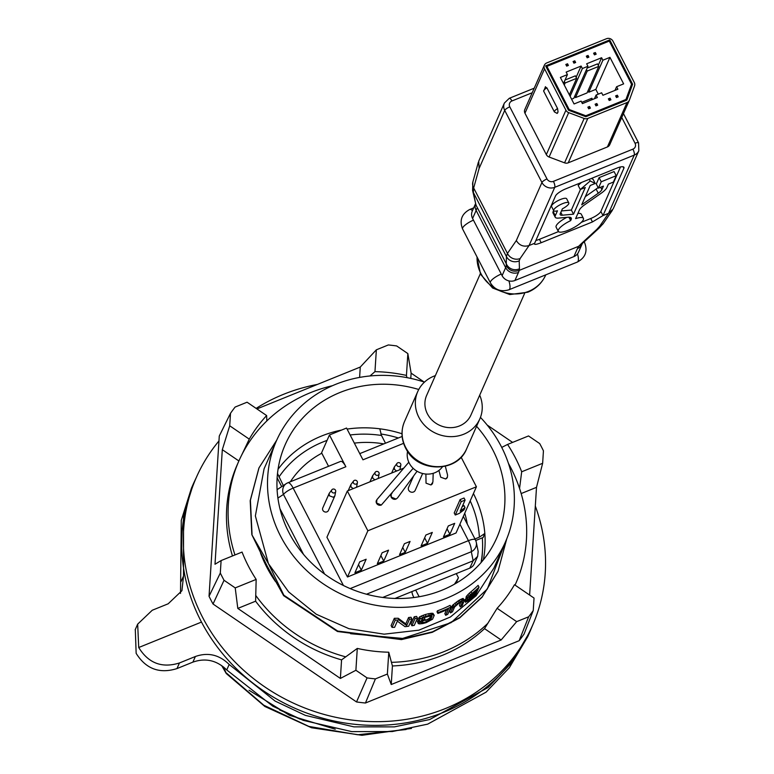 <?xml version="1.0" encoding="UTF-8"?>
<svg xmlns="http://www.w3.org/2000/svg" width="774" height="774" viewBox="0 0 774 774"><rect width="100%" height="100%" fill="white"/><g stroke="black" fill="none" stroke-linecap="round" stroke-linejoin="round"><path stroke-width="1.16" d="M577.897 213.43A14.155 3.851 -27.3 0 1 581.274 214.205L583.412 218.355A14.155 3.851 152.7 0 0 575.604 218.636L579.407 210.015A14.542 3.947 -27.3 0 1 584.863 204.636L601.098 193.287A15.287 4.16 152.7 0 0 606.835 187.627L608.383 184.106L613.395 182.074L616.201 175.708L601.243 181.774L598.437 188.14L603.449 186.108L601.901 189.62A9.694 2.632 -27.3 0 1 598.263 193.21L581.709 204.791L590.223 185.489L595.235 183.457L590.194 180.981L580.277 189.524L585.289 187.492L573.515 214.185L562.311 215.211A9.694 2.632 -27.3 0 1 560.183 214.659A9.694 2.632 -27.3 0 1 560.25 213.672L562.398 208.806A8.485 2.303 152.7 0 0 568.793 202.904A8.485 2.303 152.7 0 0 562.659 203.61A8.485 2.303 152.7 0 0 553.72 210.683A8.485 2.303 152.7 0 0 557.464 210.799L555.306 215.675A15.287 4.16 152.7 0 0 555.21 217.223A15.287 4.16 152.7 0 0 558.567 218.094L568.058 217.223A14.542 3.947 -27.3 0 1 571.26 218.055A14.542 3.947 -27.3 0 1 571.154 219.526L570.67 220.638A14.155 3.851 152.7 0 0 558.267 231.329A14.155 3.851 152.7 0 0 568.493 230.149A14.155 3.851 152.7 0 0 583.412 218.355M553.72 210.683L551.581 206.542A8.485 2.303 -27.3 0 1 560.521 199.469A8.485 2.303 -27.3 0 1 566.655 198.763L568.793 202.904M408.807 462.223L376.87 499.665L376.59 503.042L381.321 505.035A3.638 3.319 -156.2 0 1 376.425 500.401M392.147 492.951L391.17 494.402L391.305 497.131L396.065 499.056A3.638 3.319 -156.2 0 1 391.151 494.441M378.931 472.633A2.129 1.945 23.8 0 0 375.322 472.159A2.129 1.945 23.8 0 0 377.993 475.226A2.129 1.945 23.8 0 0 378.931 472.633M378.283 478.293L379.125 473.843M357.22 481.438A2.129 1.945 23.8 0 0 353.612 480.964A2.129 1.945 23.8 0 0 356.282 484.021A2.129 1.945 23.8 0 0 357.22 481.438M356.572 487.088L357.414 482.647M335.51 490.232A2.129 1.945 23.8 0 0 331.901 489.768A2.129 1.945 23.8 0 0 334.571 492.825A2.129 1.945 23.8 0 0 335.51 490.232M331.901 489.768L329.192 493.386L329.289 495.747L333.391 497.285L334.861 495.892L335.703 491.442M400.642 463.839A2.129 1.945 23.8 0 0 397.033 463.365A2.129 1.945 23.8 0 0 399.703 466.422A2.129 1.945 23.8 0 0 400.642 463.839M399.887 469.702L400.835 465.039M347.1 429.096A114.61 104.509 -156.2 0 1 379.802 428.806A114.61 104.509 -156.2 0 1 401.996 433.759M476.571 426.281A115.597 105.419 -156.2 0 1 492.883 450.042A115.597 105.419 -156.2 0 1 495.853 539.894A115.597 105.419 -156.2 0 1 394.479 598.437A115.597 105.419 -156.2 0 1 288.992 532.696A115.597 105.419 -156.2 0 1 284.377 446.579A115.597 105.419 -156.2 0 1 418.763 389.486M483.353 559.863A114.61 104.509 -156.2 0 0 484.824 533.46L479.387 537.156A109.763 100.098 23.8 0 0 479.319 536.121A109.763 100.098 23.8 0 0 470.186 500.894M467.293 524.095A96.914 88.381 23.8 0 0 464.739 513.239M501.146 639.982L484.524 628.633A151.385 138.053 -156.2 0 1 442.573 655.249A151.385 138.053 -156.2 0 1 392.428 665.969L391.238 684.526L501.146 639.982L516.664 621.638L528.642 616.791A181.135 165.181 23.8 0 0 533.238 610.551L534.031 598.06L514.478 584.718A151.385 138.053 -156.2 0 1 497.111 608.296L516.664 621.638M484.524 628.633L497.111 608.296M388.771 652.211A151.385 138.053 -156.2 0 1 357.288 648.428L355.895 670.274L367.07 677.898A181.135 165.181 23.8 0 0 375.409 678.895L387.377 674.048L388.771 652.211L391.441 662.341A151.385 138.053 23.8 0 0 444.208 651.534A151.385 138.053 23.8 0 0 487.939 623.225M332.423 385.713A151.385 138.053 23.8 0 0 310.577 392.621A151.385 138.053 23.8 0 0 266.837 420.93L266.633 415.561L247.08 402.209L235.103 407.066A181.135 165.181 23.8 0 0 230.507 413.306L229.714 425.787L222.312 449.675L214.998 564.246L221.103 560.569L242.059 552.075A151.385 138.053 -156.2 0 0 256.165 579.407L255.604 601.195A151.385 138.053 -156.2 0 0 341.566 659.874L357.288 648.428M180.516 593.397L181.28 520.36L191.439 488.191L193.606 483.276L183.525 515.261L183.525 576.02L181.929 590.697L168.171 603.797L152.246 610.251L137.666 624.134L138.72 647.519L201.492 622.073M196.432 477.248L193.606 483.276M223.667 667.072L226.26 673.525L264.882 706.498L311.525 727.754L361.942 735.3L411.478 728.44M226.26 673.525L221.693 665.611M226.463 673.07L263.818 705.24L308.865 726.418L357.694 734.758L406.089 729.524M249.025 690.253L289.563 715.331L335.248 729.214M279.569 709.893L300.235 719.23M138.72 647.519C148.444 663.26 162.027 668.407 179.452 662.96L195.377 656.507C208.022 652.076 219.294 654.736 229.172 664.469L275.109 701.08L305.382 715.379L353.912 726.863L394.392 726.873L429.705 719.53L488.152 687.476L511.43 662.979L529.929 631.681L527.762 636.596L509.321 667.749L486.091 692.149L427.674 724.145L392.341 731.536L351.812 731.624L303.185 720.342L272.845 706.217L226.753 669.955C216.836 660.299 205.545 657.697 192.89 662.128L176.975 668.581C159.541 674.028 145.928 668.959 136.147 653.343L135.305 629.485M529.929 631.681L532.502 625.498M535.318 506.061A183.661 167.484 -156.2 0 1 532.464 625.586L530.829 629.291A183.661 167.484 -156.2 0 1 443.86 712.206A183.661 167.484 -156.2 0 1 240.046 672.18A183.661 167.484 -156.2 0 1 194.767 481.002L196.403 477.297A183.661 167.484 -156.2 0 1 218.955 440.967M256.126 408.391A183.661 167.484 -156.2 0 1 283.371 394.382A183.661 167.484 -156.2 0 1 317.388 384.426M532.464 625.586A183.661 167.484 -156.2 0 1 445.495 708.5A183.661 167.484 -156.2 0 1 241.682 668.475A183.661 167.484 -156.2 0 1 196.403 477.297M376.358 349.809L374.964 371.646A151.385 138.053 -156.2 0 1 406.447 375.419L407.85 353.583L396.665 345.949A181.135 165.181 23.8 0 0 388.335 344.952L376.358 349.809L360.268 367.05L359.61 377.412M360.268 367.05L256.929 408.933M374.964 371.646L369.982 375.961M410.791 378.399L411.12 373.145L407.85 353.583M406.931 377.625L406.447 375.419M512.601 442.399L487.204 425.071M424.094 381.998L411.12 373.145M543.435 450.816A181.135 165.181 23.8 0 0 539.701 443.579L528.526 435.946L507.57 444.44A151.385 138.053 -156.2 0 1 521.686 471.782L542.642 463.297L543.435 450.816M507.57 444.44L501.736 447.42M529.629 595.061L536.508 487.339L521.163 493.56M536.508 487.339L542.642 463.297M515.89 583.19L515.049 585.105A151.385 138.053 23.8 0 0 515.89 583.19A151.385 138.053 23.8 0 0 519.557 488.433L521.686 471.782M391.441 662.341L392.428 665.969M387.377 674.048L391.238 684.526M341.566 659.874L340.386 678.43L355.895 670.274M221.103 560.569L220.309 573.041A181.135 165.181 23.8 0 0 224.044 580.277L235.219 587.901L237.802 608.412L255.604 601.195M237.802 608.412L340.386 678.43M235.219 587.901L256.165 579.407M229.714 425.787L249.267 439.139L241.643 455.122A151.385 138.053 23.8 0 0 238.885 460.965L222.312 449.675M232.471 555.955A151.385 138.053 -156.2 0 1 237.25 464.671L238.885 460.965A151.385 138.053 23.8 0 0 234.967 554.948M249.267 439.139A151.385 138.053 -156.2 0 1 266.633 415.561M220.309 573.041L209.038 596.27L219.274 436.033L230.507 413.306M209.038 596.27A182.209 166.158 23.8 0 0 213.034 604.02L224.044 580.277M213.034 604.02L356.524 701.95L367.07 677.898M356.524 701.95A182.209 166.158 23.8 0 0 365.444 703.015L375.409 678.895M365.444 703.015L519.161 640.708L528.642 616.791M519.161 640.708A182.209 166.158 23.8 0 0 524.085 634.032L533.238 610.551M519.557 488.433A151.385 138.053 23.8 0 0 508.431 463.384M255.701 595.39A151.385 138.053 23.8 0 0 345.775 656.865M266.837 420.93A151.385 138.053 23.8 0 0 241.643 455.122M475.846 592.042A127.11 115.916 -156.2 0 1 470.195 596.947L468.773 597.48L471.221 594.625A127.11 115.916 -156.2 0 0 476.871 589.72L475.846 592.042L475.362 591.104M469.354 597.528L469.044 596.928M470.195 596.947L469.731 596.048M474.481 595.138A127.11 115.916 -156.2 0 1 468.831 600.044L467.515 600.798L467.544 600.266L469.789 597.876A127.11 115.916 -156.2 0 0 475.439 592.971L474.481 595.138L474.027 594.258M467.989 600.624L467.699 600.053M468.831 600.044L468.396 599.202M504.9 543.164L487.31 589.024L451.058 622.683L402.644 638.424L350.593 633.712M260.519 552.955A125.562 114.504 23.8 0 0 275.496 581.526M266.701 567.032L267.059 567.729M275.331 581.235L266.604 566.849M497.934 571.425L482.038 597.247L459.727 617.884L432.289 632.3L401.464 639.605L337.474 631.507L283.642 595.68L267.253 566.258L251.831 534.641L250.196 500.672L258.884 468.115M411.894 618.958A127.11 115.916 -156.2 0 1 409.465 619.258L406.66 625.605L399.094 620.022A127.11 115.916 -156.2 0 1 395.253 620.09L392.041 627.375L391.112 625.576L394.324 618.3A125.165 114.146 23.8 0 0 398.175 618.252L405.769 623.883L408.575 617.536A125.165 114.146 23.8 0 0 411.013 617.246L411.894 618.958L408.682 626.234A127.11 115.916 -156.2 0 1 405.034 626.669L397.343 621.145L394.605 627.337A127.11 115.916 -156.2 0 1 392.041 627.375M417.476 618.097A127.11 115.916 -156.2 0 1 415.096 618.494L411.884 625.769L411.004 624.067L414.216 616.791A125.165 114.146 23.8 0 0 416.596 616.394L417.476 618.097L414.264 625.373A127.11 115.916 -156.2 0 1 411.884 625.769M419.856 619.2L418.831 621.522L417.96 619.829L419.653 616.81L425.139 614.595A125.165 114.146 23.8 0 0 428.554 613.695L432.918 613.318L434.243 615.349L432.569 614.827L429.415 615.359A127.11 115.916 -156.2 0 1 426.01 616.268L419.856 619.2L418.986 617.507M434.243 615.349L432.531 619.219L426.203 622.635A127.11 115.916 -156.2 0 1 422.798 623.544L419.547 623.892L418.27 623.602L418.221 622.915A127.11 115.916 -156.2 0 0 420.543 622.412L423.204 622.615A127.11 115.916 -156.2 0 0 426.609 621.706L431.031 619.045L431.96 616.22L429.009 616.288A127.11 115.916 -156.2 0 1 425.594 617.197L422.71 618.3L421.569 620.09A127.11 115.916 -156.2 0 0 425.023 619.268L424.607 620.197A127.11 115.916 -156.2 0 1 418.831 621.522M445.679 615.32L448.485 608.974A127.11 115.916 -156.2 0 1 437.861 613.434L438.278 612.505A127.11 115.916 -156.2 0 0 450.952 607.029L447.74 614.304A127.11 115.916 -156.2 0 1 445.679 615.32L444.827 613.656L446.482 609.902M452.577 608.093L450.458 612.892L449.597 611.228L452.393 605.471L458.131 600.905A125.165 114.146 23.8 0 0 459.437 600.092L463.133 598.428L464.371 600.305L460.298 601.775A127.11 115.916 -156.2 0 1 458.992 602.578L452.577 608.093L451.716 606.429M464.371 600.305L462.223 605.655A127.11 115.916 -156.2 0 1 460.317 606.961L462.436 602.162L461.952 601.717L459.891 602.704A127.11 115.916 -156.2 0 1 458.585 603.507L454.59 606.99L452.471 611.789A127.11 115.916 -156.2 0 1 450.458 612.892M465.484 602.133L468.725 600.73A127.11 115.916 -156.2 0 0 475.807 594.422L479.019 587.147A127.11 115.916 -156.2 0 1 471.937 593.455L467.709 597.567L466.848 599.037L468.164 598.873L465.484 602.133L464.603 600.431L466.587 597.78M506.728 538.907L498.021 571.231L482.241 596.793L459.93 617.429L432.492 631.845L401.667 639.15L337.677 631.052L283.845 595.225L283.642 595.68M251.831 534.641L268.423 563.617L283.845 595.225M252.034 534.186L250.399 500.217L259 467.854L276.734 440.145M409.465 619.258L408.575 617.536M406.66 625.605L405.769 623.883M399.094 620.022L398.175 618.252M395.253 620.09L394.324 618.3M415.096 618.494L414.216 616.791M420.524 618.494L419.653 616.81M425.023 619.268L424.191 617.662M432.056 616.723L431.747 616.133M431.031 619.045L430.17 617.381L430.779 616.007M430.383 619.781L429.531 618.116L430.17 617.381M429.435 620.477L428.573 618.813L429.531 618.116M428.186 621.125L427.325 619.452L428.573 618.813M426.609 621.706L425.748 620.042L427.325 619.452M423.204 622.615L422.343 620.942A125.165 114.146 23.8 0 0 425.748 620.042M421.743 622.828L420.882 621.154L422.343 620.942M419.856 621.106L420.882 621.154M420.543 622.412L419.963 621.28M418.221 622.915L417.35 621.222A125.165 114.146 23.8 0 0 418.55 620.98M417.35 621.222L418.27 623.602M433.779 614.972L432.918 613.318M432.569 614.827L431.708 613.163M431.224 614.972L430.363 613.308M429.415 615.359L428.554 613.695M426.01 616.268L425.139 614.595M424.026 616.888L423.155 615.204M422.343 617.546L421.482 615.862M450.952 607.029L450.091 605.365A125.165 114.146 23.8 0 1 437.416 610.841L438.278 612.505M437.861 613.434L437.01 611.77L437.416 610.841M453.254 607.145L452.393 605.471M460.317 606.961L459.446 605.268L460.791 602.22M464.003 600.121L463.133 598.428M463.007 600.363L462.126 598.679M461.855 600.905L460.985 599.211M460.298 601.775L459.437 600.092M458.992 602.578L458.131 600.905M457.279 603.72L456.418 602.046M455.809 604.794L454.948 603.12M454.203 606.158L453.341 604.484M466.277 600.817L465.387 599.105M465.755 601.514L464.874 599.811M464.603 600.431L465.59 602.365M479.019 587.147L478.1 585.367A125.165 114.146 23.8 0 1 471.047 591.723L471.937 593.455M470.35 594.829L469.46 593.107L471.047 591.723M468.909 596.251L468.028 594.529L469.46 593.107M467.709 597.567L466.828 595.854L468.028 594.529M467.196 598.263L466.316 596.561L466.828 595.854M466.848 599.037L465.967 597.335L466.316 596.561M465.967 597.335L466.954 599.269M480.451 417.389A125.165 114.146 -156.2 0 1 501.329 446.627A125.165 114.146 -156.2 0 1 505.461 541.897L493.909 568.068L476.116 595.719L450.42 616.994L418.889 630.171L384.127 634.177L348.948 628.701L316.227 614.217L288.634 591.907L268.423 563.617L255.362 515.939L264.069 468.831L276.424 440.841A125.165 114.146 -156.2 0 1 424.471 382.124M505.461 541.897A125.165 114.146 -156.2 0 1 395.969 607.338A125.165 114.146 -156.2 0 1 280.556 536.111A125.165 114.146 -156.2 0 1 276.424 440.841M454.454 584.196A96.914 88.381 23.8 0 0 458.421 577.743L456.283 573.602M419.131 596.744L415.677 590.059M457.376 582.483L456.815 581.38A96.914 88.381 -156.2 0 1 455.567 583.557M456.815 581.38L458.421 577.743M474.955 538.956L479.387 537.156M482.483 550.314A114.755 104.645 -156.2 0 1 481.428 562.176M473.427 493.56A114.61 104.509 23.8 0 1 484.824 533.46L483.111 537.514L482.328 537.833A113.875 103.851 -156.2 0 1 481.07 562.582M413.887 597.547L413.655 597.112A5.815 1.79 67.9 0 1 411.903 591.588M380.798 433.972A113.875 103.851 -156.2 0 1 398.387 437.978M475.729 540.504L482.328 537.833M277.508 473.485L283.313 485.53M277.14 477.79L281.688 486.594M379.802 428.806L381.505 435.472L385.491 443.202M477.645 556.332L478.168 551.533L476.31 542.38A9.694 9.694 0 0 0 475.42 539.855A9.694 2.632 152.7 0 1 475.507 540.194A9.694 8.582 168.6 0 1 476.31 542.38A9.694 8.582 168.6 0 1 471.318 551.727L473.156 560.782L477.645 556.332L474.365 563.753A9.694 8.843 -156.2 0 1 469.779 568.135L394.972 598.457M473.156 560.782L469.779 568.135M382.695 597.46L472.991 560.85M279.985 508.799L303.505 554.368M324.558 574.027L283.478 494.431A9.694 8.446 -123 0 1 286.274 483.615L277.092 489.671M397.033 463.365L394.314 466.983L394.421 469.344L396.617 471.027M353.612 480.964L350.893 484.582L350.999 486.943L353.196 488.626M375.322 472.159L372.604 475.787L372.71 478.148L374.906 479.822M328.544 466.287L321.8 453.225A96.914 88.381 23.8 0 0 290.376 481.767M383.807 443.889A96.914 88.381 23.8 0 0 354.347 443.125M463.336 516.422L475.42 539.855A9.694 2.632 152.7 0 0 468.415 540.658L350.177 588.588M366.499 594.219L471.318 551.727A9.694 2.98 -112.1 0 0 468.415 540.658L459.911 524.182M277.905 498.05L283.478 494.431A9.694 2.632 -27.3 0 1 293.153 488.104L345.862 466.741A9.694 2.98 67.9 0 0 340.618 461.401L287.909 482.763A9.694 2.98 67.9 0 1 293.153 488.104L343.424 585.502M287.667 482.908A9.694 2.98 67.9 0 1 287.909 482.763A9.694 9.694 0 0 0 286.274 483.615A9.694 8.446 -123 0 1 287.667 482.908M455.286 515.02L459.205 513.433L464.003 509.853L465.01 507.58L460.211 511.159L465.097 500.081L461.178 501.668L455.286 515.02L454.212 512.949L460.104 499.598L461.178 501.668M329.192 493.386L322.768 507.938A3.106 2.825 23.8 0 0 325.728 512.069A3.106 2.825 23.8 0 0 328.437 510.443L334.861 495.892M321.278 453.506L329.463 434.969L345.862 466.741M403.593 443.338L362.958 459.814L346.558 428.041L329.463 434.969M462.097 506.883L463.936 505.509L465.01 507.58M460.104 499.598L464.032 498.011L465.097 500.081M405.247 552.346L410.065 541.432L404.386 543.735L399.568 554.648L405.247 552.346L402.732 547.479M383.73 561.073L388.548 550.159L382.133 552.752L377.315 563.666L383.73 561.073L380.895 555.577M361.332 570.148L366.15 559.234L359.746 561.827L354.927 572.75L361.332 570.148L358.497 564.652M427.49 543.329L432.308 532.415L425.894 535.018L421.085 545.931L427.49 543.329L424.655 537.833M449.887 534.254L454.706 523.34L448.291 525.943L443.473 536.856L449.887 534.254L447.053 528.758M461.13 457.182L476.416 486.788L456.021 532.996L347.478 576.998L326.938 537.214L347.332 491.006L403.776 468.125M476.416 486.788L367.863 530.79L347.478 576.998M367.863 530.79L347.332 491.006M433.198 473.311L432.908 482.038L430.886 484.95L426.029 483.16L425.894 474.046M432.627 483.266A3.638 3.319 -156.2 0 1 430.886 484.95M447.372 477.268A3.638 3.319 -156.2 0 1 445.631 478.971L440.706 477.21L438.906 470.447M381.321 505.035L413.171 468.318M396.065 499.056L397.497 497.963L417.07 471.24M422.633 473.504L415.193 490.358A3.638 3.319 -156.2 0 1 409.446 491.209A3.638 3.319 -156.2 0 1 408.546 487.427L413.597 475.971M445.34 466.258L447.575 475.101L447.401 477.21L445.631 478.971M407.569 451.445A19.379 17.676 23.8 0 0 409.223 463.075A19.379 17.676 -156.2 0 0 425.323 473.988A19.379 17.676 -156.2 0 0 442.428 466.828M592.516 99.498L591.868 98.24L591.055 100.088M591.868 98.24L581.748 102.342M569.364 94.863L576.659 78.319L565.126 82.992L564.256 84.966M587.06 92.928L598.776 66.361L587.243 71.044L575.517 97.601L587.06 92.928M586.489 69.573L587.243 71.044M574.763 96.131L575.517 97.601M587.147 68.073L597.499 63.874L598.776 66.361M565.03 80.022L575.382 75.833L576.659 78.319M564.362 81.531L565.126 82.992M598.283 94.147L595.825 89.378L588.772 92.232L588.017 90.761M587.94 66.274L582.387 68.528L581.1 66.042L566.142 72.108L567.429 74.594L560.376 77.448L574.066 103.968L581.119 101.113L582.396 103.6L597.354 97.534L596.077 95.047L601.63 92.793L602.917 95.279L617.875 89.223L616.588 86.736L623.641 83.873L609.951 57.353L602.898 60.217L601.611 57.731L586.653 63.787L587.94 66.274L573.815 98.298L571.599 99.188M435.365 375.622A33.921 30.931 23.8 0 0 417.767 391.518A33.921 30.931 23.8 0 0 418.879 417.341A33.921 30.931 -156.2 0 0 450.158 436.642A33.921 30.931 -156.2 0 0 479.832 418.908L466.587 448.92A33.921 30.931 -156.2 0 1 437.997 466.664A33.921 30.931 -156.2 0 1 406.679 449.22A33.921 30.931 -156.2 0 1 405.634 447.353A33.921 30.931 -156.2 0 1 404.521 421.53C400.845 430.373 401.203 439.226 405.586 448.088L406.631 449.955C418.928 472.943 457.492 472.585 466.587 448.92M479.706 395.185A33.921 30.931 -156.2 0 1 479.832 418.908M617.342 95.202L615.63 95.889L616.481 97.553L618.194 96.856L617.342 95.202L616.385 97.36M610.076 98.143L608.364 98.84L609.215 100.494L610.928 99.798L610.076 98.143L609.119 100.301M589.556 106.454L587.853 107.151L588.704 108.805L590.417 108.118L589.556 106.454L588.608 108.621M596.822 103.513L595.119 104.209L595.97 105.864L597.683 105.167L596.822 103.513L595.874 105.67M595.312 52.516L593.6 53.212L594.451 54.867L596.164 54.17L595.312 52.516L594.355 54.673M588.046 55.457L586.334 56.154L587.185 57.808L588.898 57.121L588.046 55.457L587.089 57.624M567.526 63.778L565.823 64.465L566.674 66.129L568.387 65.432L567.526 63.778L566.578 65.935M574.792 60.827L573.089 61.523L573.94 63.178L575.653 62.491L574.792 60.827L573.844 62.994M596.077 95.047L594.461 98.714M616.588 86.736L614.972 90.394M609.951 57.353L595.825 89.378M602.898 60.217L588.772 92.232M601.611 57.731L598.254 65.345M582.387 68.528L570.119 96.324M581.1 66.042L576.137 77.294M567.429 74.594L563.501 83.495M524.656 293.317L470.96 414.99A24.226 22.098 -156.2 0 1 459.495 425.932A24.226 22.098 -156.2 0 1 432.598 420.65A24.226 22.098 -156.2 0 1 426.629 395.427L480.315 273.754M626.04 99.44L585.783 115.761L569.171 109.511L546.908 66.37L609.302 41.08L631.565 84.221L625.498 100.659M585.425 116.564L585.783 115.761M568.813 110.324L569.171 109.511M546.434 67.454L546.908 66.37M626.766 97.437L632.6 84.221L626.824 100.127L585.85 116.729L568.493 110.198L545.622 65.887L609.728 39.909L632.6 84.221M609.186 41.128L609.728 39.909M558.044 111.988L557.145 113.42L554.387 111.911A5.737 1.558 152.7 0 1 554.426 111.33A5.737 1.558 152.7 0 1 557.57 108.563L558.044 111.988A3.319 0.9 152.7 0 0 557.638 112.917M557.57 108.563L546.879 87.839L545.215 87.123L545.506 86.688L543.687 91.197A5.737 1.558 -27.3 0 1 543.725 90.616A5.737 1.558 -27.3 0 1 546.879 87.839M568.677 112.636L584.157 118.451A4.847 4.421 23.8 0 0 587.805 118.441L627.008 102.555A4.847 4.421 23.8 0 0 629.397 100.117L634.554 85.933A4.847 4.421 23.8 0 0 634.293 82.489L612.931 41.109A4.847 4.421 23.8 0 0 606.526 38.7L546.696 62.955A4.847 4.421 23.8 0 0 544.557 68.828L565.92 110.208A4.847 4.421 23.8 0 0 568.677 112.636L549.095 157.025A4.847 4.421 -156.2 0 1 546.328 154.597L524.966 113.217A4.847 4.421 -156.2 0 1 524.811 109.531L544.393 65.142M573.902 256.591L577.452 248.551A9.694 8.843 23.8 0 0 582.038 244.178L578.488 252.208A9.694 8.843 -156.2 0 1 573.902 256.591L514.923 280.488A9.694 8.843 -156.2 0 1 502.103 275.67L472.585 218.481A9.694 8.843 -156.2 0 1 472.266 211.108L475.633 203.475M475.749 203.978L473.33 192.436L473.669 187.966L479.106 168.442L504.716 110.392A9.694 8.843 -156.2 0 1 504.396 103.019L478.729 161.185L479.106 168.442M475.749 204.026L475.778 204.094A9.694 9.027 -13.2 0 0 476.532 206.107L506.631 264.437A9.694 9.482 -1.7 0 0 519.441 268.801L519.199 260.867L520.118 258.545L529.068 245.532L554.755 187.318A4.847 1.49 -112.1 0 0 553.42 181.358A4.847 4.421 -156.2 0 1 547.005 178.949L509.795 106.841A4.847 4.421 -156.2 0 1 511.924 100.968L532.222 92.745M549.095 157.025L564.575 162.84A4.847 4.421 -156.2 0 0 568.222 162.83L607.416 146.944A4.847 4.421 -156.2 0 0 609.709 144.757L629.301 100.368M581.245 243.742L578.691 246.277L583.693 242.291A9.694 8.098 47.3 0 1 581.245 243.742L596.802 229.414A9.694 8.098 47.3 0 0 599.25 227.953L603.478 223.241A9.694 9.036 34.5 0 1 599.608 226.327L608.558 213.314L613.163 208.903L638.84 150.727A9.694 8.843 -156.2 0 1 634.245 155.1A4.847 1.49 -112.1 0 0 632.909 149.14L553.42 181.358M472.585 218.481L476.136 210.451L505.645 267.63A48.462 13.177 152.7 0 0 506.254 265.801L506.399 256.504L507.454 253.427L473.669 187.966A9.694 8.562 15.6 0 1 472.875 181.909L472.585 190.423A9.694 9.027 -13.2 0 0 473.33 192.436L506.399 256.504A9.694 9.482 -1.7 0 0 519.199 260.867M506.254 265.801C509.369 270.687 513.665 272.225 519.131 270.426L519.441 268.801M577.452 248.551A58.147 15.809 -27.3 0 1 578.652 246.296L519.131 270.426M520.118 258.545A9.694 9.036 34.5 0 1 507.454 253.427L516.316 240.55C519.373 245.474 523.63 247.138 529.068 245.532L534.631 243.288L534.428 244.033M516.316 240.55L541.935 182.5A9.694 8.843 -156.2 0 0 554.755 187.318L634.245 155.1L608.558 213.314L603.004 215.569L623.873 168.268A9.694 2.632 152.7 0 0 623.941 167.29A9.694 2.632 152.7 0 0 616.936 168.093L565.649 188.885A9.694 2.632 152.7 0 0 555.5 195.986L534.631 243.288C533.828 244.894 536.014 244.7 541.181 242.717L592.468 221.925L603.004 215.569L600.866 211.428L620.487 166.952M589.324 179.287L590.194 180.981M591.355 178.465L593.097 179.316L595.235 183.457M581.564 182.432L578.139 185.383L580.277 189.524M580.461 189.456L571.376 210.044L573.515 214.185M571.376 210.044L561.45 210.944M553.623 210.509L553.168 211.534A15.287 4.16 -27.3 0 0 553.071 213.082L555.21 217.223M568.89 217.184L570.67 220.638M558.267 231.329L556.129 227.188A14.155 3.851 -27.3 0 1 566.82 217.339M601.243 181.774L599.105 177.633L614.063 171.567L616.201 175.708M599.105 177.633L596.299 183.999L598.437 188.14M585.318 196.625L596.115 189.069A9.694 2.632 152.7 0 0 598.109 187.502M535.869 240.462A9.694 2.632 152.7 0 0 539.43 239.311L558.46 231.6M581.342 222.322L590.717 218.529A9.694 2.632 152.7 0 0 600.866 211.428M473.446 220.145A10.904 2.961 -27.3 0 0 462.659 227.866A10.904 2.961 152.7 0 0 462.591 228.969L490.397 282.849C494.838 289.892 501.03 292.195 508.982 289.757A10.904 3.348 67.9 0 0 509.698 288.973A10.904 3.348 -112.1 0 0 508.905 280.904M501.252 274.015A10.904 2.961 -27.3 0 0 490.464 281.746A10.904 2.961 152.7 0 0 490.397 282.849M577.491 253.891A10.904 3.348 -112.1 0 1 578.081 261.264A10.904 3.348 67.9 0 1 577.365 262.038L508.982 289.757M476.958 256.813L480.586 274.296L492.603 288.015L509.795 294.555L527.81 292.214L529.658 291.401C537.011 287.831 542.351 282.384 545.689 275.07A36.097 32.924 -156.2 0 1 530.403 290.569A36.097 32.924 -156.2 0 1 528.594 291.363A36.097 32.924 -156.2 0 1 477.074 257.045M278.05 469.276A114.61 104.509 -156.2 0 1 341.566 430.063M181.097 581.506L183.525 576.02M195.377 656.507L192.89 662.128M229.172 664.469L226.753 669.955M179.452 662.96L176.975 668.581M278.94 477.045A109.763 100.098 -156.2 0 1 327.063 440.406M350.138 434.978A109.763 100.098 -156.2 0 1 381.505 435.472M462.591 228.969C459.272 220.358 461.672 213.847 469.779 209.464A10.904 3.348 67.9 0 1 472.44 210.702M584.196 241.827L584.554 242.533A10.904 2.961 152.7 0 0 583.964 242.049M475.642 203.494A9.694 8.843 23.8 0 0 476.136 210.451A48.462 13.177 152.7 0 0 476.745 208.612M502.103 275.67L505.645 267.63A9.694 8.843 23.8 0 0 518.474 272.458A58.147 15.809 152.7 0 0 519.17 270.407M544.557 68.828L524.966 113.217M565.92 110.208L546.328 154.597M584.157 118.451L564.575 162.84M587.805 118.441L568.222 162.83M627.008 102.555L607.416 146.944M509.795 106.841A4.847 1.316 -27.3 0 0 504.716 110.392L541.935 182.5A4.847 1.316 -27.3 0 1 547.005 178.949M508.982 98.637A4.847 1.49 67.9 0 1 509.302 98.288A4.847 1.49 67.9 0 1 511.924 100.968M621.745 117.493L635.048 143.258A4.847 4.421 -156.2 0 1 632.909 149.14M638.521 143.345A4.847 1.316 152.7 0 0 638.55 142.861A4.847 1.316 152.7 0 0 635.048 143.258M514.923 280.488L518.474 272.458M596.802 229.414L599.608 226.327M560.831 212.347L562.311 215.211M555.306 215.675L553.168 211.534M570.003 217.281L571.154 219.526M600.663 187.24L601.901 189.62M596.115 189.069L598.263 193.21M592.468 221.925L590.717 218.529M541.181 242.717L539.43 239.311M623.873 168.268L623.099 166.768M543.687 91.197L554.387 111.911M135.169 629.804L137.559 624.376M394.314 466.983L391.644 473.04M350.893 484.582L348.223 490.639M372.604 475.787L369.933 481.844M402.141 436.459L359.765 453.632M417.767 391.518L404.521 421.53M469.779 209.464L473.688 207.877M577.365 262.038C585.473 257.655 587.872 251.144 584.554 242.533M472.585 190.423L475.778 204.094M478.351 162.25L472.875 181.909M534.224 88.188L509.302 98.288L504.396 103.019M638.84 150.727L638.55 142.861L623.457 113.614M582.629 243.084L582.038 244.178M612.418 210.247L603.478 223.241M599.25 227.953L583.693 242.291"/></g></svg>
